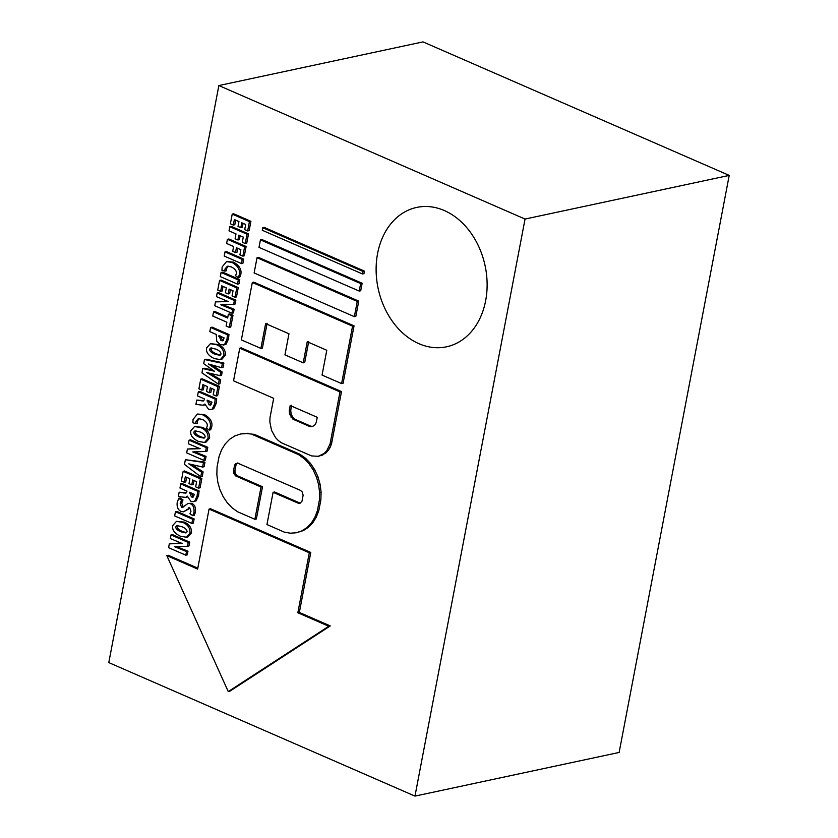 <?xml version="1.0" encoding="UTF-8"?>
<svg xmlns="http://www.w3.org/2000/svg" width="838" height="838" viewBox="0 0 838 838"><rect width="100%" height="100%" fill="white"/><g stroke="black" fill="none" stroke-linecap="round" stroke-linejoin="round"><path stroke-width="1.26" d="M243.083 223.358L242.318 227.339L240.831 227.653L241.763 222.782L245.691 224.5L244.706 229.654L247.65 230.942L249.431 221.62L232.22 214.119L230.377 223.788L233.31 225.076L234.368 219.566L238.956 221.567L238.023 226.428L240.831 227.653M249.431 221.62L250.918 221.305L249.148 230.628L247.65 230.942M250.918 221.305L233.708 213.795L232.22 214.119M235.688 220.132L234.808 224.752L233.31 225.076M245.251 243.533L246.739 243.219L248.519 233.896L231.309 226.396L229.811 226.71L229.025 230.869L236.012 233.917L235.09 238.757L237.898 239.982L238.82 235.143L243.282 237.091L242.297 242.255L245.251 243.533L247.032 234.211L229.811 226.71M240.139 235.719L239.385 239.668L237.898 239.982M248.519 233.896L247.032 234.211M242.852 256.135L244.34 255.81L246.121 246.487L228.9 238.987L227.412 239.301L226.616 243.47L233.613 246.519L232.692 251.358L235.499 252.573L236.421 247.744L240.883 249.682L239.898 254.846L242.852 256.135L244.623 246.812L227.412 239.301M237.741 248.32L236.986 252.259L235.499 252.573M246.121 246.487L244.623 246.812M241.428 263.572L242.915 263.247L243.711 259.089L242.224 259.403L225.013 251.903L224.217 256.061L241.428 263.572L242.224 259.403M243.711 259.089L226.501 251.578L225.013 251.903M228.177 266.138L226.48 268.705L226.333 270.81L224.846 271.124L224.982 269.019L227.381 266.222L231.382 266.934C235.289 268.988 236.903 271.313 236.232 273.921L235.541 275.723L238.254 277.661L239.259 274.958C240.401 270.077 237.992 265.897 232.053 262.441L226.543 261.582L222.143 266.913L221.944 270.307L224.846 271.124M226.543 261.582L233.54 262.116C239.49 265.583 241.889 269.752 240.747 274.644L239.741 277.347L238.254 277.661M237.51 284.113L238.998 283.799L239.794 279.63L238.306 279.955L221.085 272.444L220.3 276.613L237.51 284.113L238.306 279.955M239.794 279.63L222.583 272.13L221.085 272.444M230.44 289.644L229.675 293.625L228.187 293.939L229.12 289.068L233.037 290.786L232.063 295.94L235.007 297.228L236.787 287.905L219.577 280.405L217.723 290.074L220.666 291.362L221.724 285.852L226.312 287.853L225.38 292.713L228.187 293.939M236.787 287.905L238.275 287.591L236.494 296.914L235.007 297.228M238.275 287.591L221.064 280.081L219.577 280.405M223.044 286.428L222.164 291.037L220.666 291.362M216.476 296.652L228.229 301.533L215.471 301.9L214.738 305.723L231.958 313.234L232.66 309.568L220.813 304.781L233.655 304.309L234.389 300.507L217.168 292.996L216.476 296.652M227.203 301.093L215.471 301.9M232.66 309.568L234.148 309.243L233.446 312.909L231.958 313.234M234.148 309.243L222.29 304.529M234.389 300.507L235.876 300.182L235.143 303.995L233.655 304.309M235.876 300.182L218.666 292.682L217.168 292.996M227.821 317.141L215.052 311.568L213.564 311.883L212.768 316.052L226.857 322.19L226.134 326.013L229.256 327.375L231.508 315.601L228.376 314.24L227.653 318.031L213.564 311.883M231.508 315.601L232.995 315.287L230.743 327.061L229.256 327.375M232.995 315.287L229.863 313.925L228.376 314.24M223.222 345.151L226.009 344.25L228.47 339.013L228.963 334.509L212.087 327.145L210.6 327.469L209.804 331.628L216.235 334.435L216.728 341.202L220.436 344.785L224.521 344.565L226.972 339.327L227.475 334.823L210.6 327.469M226.009 344.25L224.521 344.565M228.963 334.509L227.475 334.823M224.144 337.882L222.646 340.804L220.96 340.532L218.959 335.619L224.144 337.882M223.306 340.479L222.447 340.218L220.3 336.007M206.714 347.812C205.739 352.054 208.264 355.647 214.298 358.591L220.352 359.596L223.872 355.595C224.186 350.588 221.777 346.974 216.665 344.764L210.359 343.695L206.714 347.812M220.352 359.596L221.84 359.282L225.37 355.27C225.673 350.263 223.264 346.66 218.152 344.449L210.359 343.695M209.636 349.184L210.893 347.959L215.858 349.1C219.242 350.494 220.939 352.159 220.96 354.118L219.776 355.302L214.968 354.202C211.344 352.693 209.563 351.038 209.636 349.216L211.742 347.896M220.415 355.029L216.466 353.887C212.831 352.379 211.05 350.713 211.124 348.891L209.636 349.216M203.697 363.65L214.486 371.255L202.754 368.552L201.937 372.847L218.425 384.15L219.21 380.064L206.724 372.522L220.048 375.675L220.687 372.313L208.358 363.975L221.567 367.693L222.395 363.357L204.482 359.523L203.697 363.65M212.716 370.04L204.252 368.238L202.754 368.552M219.21 380.064L220.698 379.75L219.923 383.825L218.425 384.15M220.698 379.75L210.401 373.549M220.687 372.313L222.175 371.988L221.536 375.361L220.048 375.675M222.175 371.988L212.024 365.012M222.395 363.357L223.882 363.043L223.055 367.369L221.567 367.693M223.882 363.043L205.97 359.198L204.482 359.523M211.595 388.413L210.841 392.394L209.343 392.708L210.275 387.837L214.203 389.555L213.219 394.708L216.173 395.997L217.943 386.674L200.732 379.164L198.889 388.842L201.832 390.12L202.88 384.611L207.468 386.611L206.536 391.482L209.343 392.708M217.943 386.674L219.441 386.36L217.66 395.672L216.173 395.997M219.441 386.36L202.22 378.849L200.732 379.164M204.2 385.187L203.32 389.806L201.832 390.12M211.008 409.573L213.784 408.661L216.162 403.497L216.696 398.804L199.821 391.44L198.334 391.765L197.538 395.924L204.524 398.972L204.409 399.621L203.267 401.014L196.741 400.072L195.914 404.419L203.246 405.236L204.901 404.031L208.484 409.185L211.008 409.573L212.286 408.975L214.675 403.811L215.209 399.118L198.334 391.765M203.875 400.721L201.162 400.815M202.649 400.501L196.741 400.072M203.246 405.236L205.101 404.806M213.784 408.661L212.286 408.975M216.696 398.804L215.209 399.118M212.014 402.24L210.537 405.068L208.997 404.817L207.133 400.114L212.014 402.24M211.197 404.733L208.473 400.564M199.088 418.602L197.391 421.158L197.255 423.263L195.767 423.588L195.903 421.483L198.292 418.675L202.304 419.398C206.2 421.441 207.824 423.777 207.143 426.385L206.462 428.176L209.165 430.124L210.17 427.422C211.312 422.53 208.913 418.361 202.964 414.894L197.464 414.045L193.065 419.377L192.866 422.771L195.767 423.588M197.464 414.045L204.451 414.58C210.401 418.036 212.81 422.216 211.668 427.097L210.652 429.8L209.165 430.124M190.907 430.669C189.933 434.912 192.457 438.504 198.491 441.448L204.545 442.454L208.065 438.452C208.379 433.445 205.97 429.831 200.858 427.621L194.552 426.552L190.907 430.669M204.545 442.454L206.033 442.139L209.563 438.127C209.867 433.12 207.468 429.517 202.346 427.307L194.552 426.552M193.829 432.041L195.086 430.816L200.062 431.958C203.435 433.351 205.132 435.016 205.153 436.975L203.969 438.159L199.161 437.059C195.537 435.551 193.756 433.895 193.829 432.073L195.935 430.753M204.608 437.886L200.659 436.745C197.024 435.236 195.244 433.571 195.317 431.759L195.327 431.727M188.403 443.805L200.167 448.686L187.398 449.063L186.675 452.876L203.885 460.387L204.587 456.72L192.74 451.933L205.582 451.473L206.316 447.66L189.095 440.149L188.403 443.805M199.13 448.257L187.398 449.063M204.587 456.72L206.075 456.406L205.373 460.072L203.885 460.387M206.075 456.406L194.217 451.682M206.316 447.66L207.803 447.335L207.08 451.148L205.582 451.473M207.803 447.335L190.593 439.835L189.095 440.149M184.475 464.388L200.753 476.791L201.623 472.213L188.739 463.833L202.607 467.059L203.487 462.45L185.366 459.706L184.475 464.388M201.623 472.213L203.121 471.899L202.241 476.476L200.753 476.791M203.121 471.899L192.038 464.681M203.487 462.45L204.985 462.126L204.105 466.735L202.607 467.059M204.985 462.126L185.366 459.706M194.018 480.551L193.264 484.532L191.776 484.846L192.698 479.975L196.626 481.693L195.642 486.847L198.596 488.135L200.366 478.812L183.155 471.312L181.312 480.981L184.255 482.259L185.303 476.749L189.891 478.749L188.969 483.62L191.776 484.846M200.366 478.812L201.864 478.498L200.083 487.81L198.596 488.135M201.864 478.498L184.643 470.987L183.155 471.312M186.623 477.325L185.743 481.944L184.255 482.259M193.431 501.711L196.207 500.799L198.585 495.635L199.119 490.942L182.244 483.578L180.757 483.903L179.961 488.062L186.947 491.11L186.832 491.759L185.69 493.153L179.164 492.21L178.337 496.557L185.669 497.374L187.324 496.169L190.907 501.323L193.431 501.711L194.709 501.114L197.098 495.949L197.632 491.257L180.757 483.903M186.298 492.859L183.585 492.954M185.072 492.639L179.164 492.21M185.669 497.374L187.523 496.944M196.207 500.799L194.709 501.114M199.119 490.942L197.632 491.257M194.437 494.378L192.96 497.206L191.42 496.955L189.556 492.252L194.437 494.378M193.62 496.871L190.896 492.702M183.354 507.021L181.689 503.167L183.009 499.909L180.233 498.044L178.745 498.359L177.268 502.172C176.598 506.686 177.876 509.797 181.092 511.494L183.553 511.788L189.776 507.891L190.98 511.285L189.901 513.736L192.75 515.705L193.934 512.563C194.458 507.954 193.211 504.968 190.195 503.628L188.026 503.418L182.611 507.367L181.521 507.22L180.201 503.481L181.521 500.234L178.745 498.359M183.553 511.788L188.089 509.368L186.591 509.682M188.843 507.765L189.776 507.891M188.089 509.368L189.587 507.818M188.026 503.418L191.682 503.313C194.699 504.654 195.945 507.629 195.422 512.248L194.238 515.391L192.75 515.705M183.009 499.909L181.521 500.234M191.86 523.415L193.348 523.09L194.144 518.932L192.656 519.246L175.446 511.746L174.65 515.904L191.86 523.415L192.656 519.246M194.144 518.932L176.933 511.421L175.446 511.746M172.827 525.457C171.842 529.71 174.377 533.303 180.411 536.236L186.455 537.242L189.985 533.24C190.299 528.233 187.89 524.619 182.778 522.409L176.472 521.351L172.827 525.457M186.455 537.242L187.953 536.928L191.473 532.926C191.787 527.909 189.378 524.305 184.266 522.095L176.472 521.351M186.518 532.685L182.579 531.533C178.944 530.025 177.164 528.359 177.237 526.547L175.75 526.861L177.007 525.604L181.972 526.746C185.345 528.139 187.052 529.815 187.073 531.763L185.889 532.947L181.081 531.847C177.457 530.349 175.676 528.684 175.75 526.861L177.855 525.541M170.324 538.593L182.087 543.422L169.318 543.852L168.585 547.675L185.806 555.175L186.497 551.509L174.66 546.732L187.503 546.261L188.225 542.448L171.015 534.937L170.324 538.593M181.05 543.045L169.318 543.852M186.497 551.509L187.995 551.195L187.293 554.861L185.806 555.175M187.995 551.195L176.137 546.47M188.225 542.448L189.723 542.134L188.99 545.936L187.503 546.261M189.723 542.134L172.502 534.623L171.015 534.937M358.748 301.114L258.513 257.413L257.025 257.727L357.26 301.429L354.359 316.659L355.846 316.335L358.748 301.114L357.26 301.429M257.025 257.727L254.124 272.947L354.359 316.659M362.152 283.244L261.927 239.542L260.429 239.857L360.665 283.558L359.23 291.079L360.717 290.765L362.152 283.244L360.665 283.558M260.429 239.857L259.005 247.378L359.23 291.079M364.467 271.114L264.242 227.412L262.744 227.727L362.98 271.428L362.498 273.974L363.985 273.659L364.467 271.114L362.98 271.428M262.744 227.727L262.263 230.272L362.498 273.974M197.799 568.164L168.312 555.311L166.814 555.625L228.261 691.58L328.779 626.248L297.846 612.756L309.306 552.776L209.071 509.075L197.632 569.065L166.814 555.625M328.779 626.248L330.266 625.923L229.759 691.266L228.261 691.58M330.266 625.923L299.344 612.442L297.846 612.756M299.344 612.442L310.793 552.462L309.306 552.776M310.793 552.462L210.568 508.76L209.071 509.075M296.212 532.79L303.335 530.59L308.447 527.291L312.846 522.713L316.355 517.015L318.849 510.436L320.87 499.836L321.09 492.116L320.095 484.322L317.948 476.77L314.721 469.73L310.542 463.477L305.566 458.26L299.983 454.28L254.302 434.356L246.686 433.56L240.642 433.969L234.902 435.896L229.685 439.248L225.213 443.92L221.63 449.713L219.095 456.417L217.063 467.028L216.853 474.601L217.828 482.248L219.933 489.664L223.107 496.578L227.213 502.706L232.095 507.828L237.563 511.746L254.878 519.288L261.027 487.056L235.52 475.848L233.666 473.093L233.54 470.474L234.64 465.048L235.363 463.875L237.636 463.11L300.413 490.356L302.183 491.906L303.126 495.227L301.984 501.218L300.004 503.282L298.642 503.366L273.094 492.325L266.955 524.557L284.26 532.099L290.273 533.198L296.212 532.79L301.837 530.904L306.959 527.605L311.359 523.027L314.868 517.339L317.361 510.761L319.383 500.15L319.592 492.43L318.608 484.647L316.46 477.084L313.234 470.045L309.054 463.802L304.079 458.585L298.496 454.594L252.814 434.681M254.302 434.356L246.686 433.56M248.184 433.246L240.642 433.969M261.027 487.056L262.514 486.742L256.365 518.973L254.878 519.288M262.514 486.742L237.657 475.9L236.169 476.225M237.657 475.9L235.52 475.848M237.007 475.534L235.887 474.35L234.399 474.675M235.887 474.35L235.164 472.768L233.666 473.093M235.164 472.768L234.933 471.019L233.446 471.333M234.933 471.019L235.028 470.16L233.54 470.474M235.028 470.16L235.928 465.446L234.441 465.771M235.928 465.446L236.127 464.734L234.64 465.048M236.127 464.734L236.85 463.561L235.363 463.875M236.85 463.561L237.908 462.88M300.381 503.03L298.642 503.366M300.13 503.051L297.951 503.156M299.438 502.842L274.592 492L273.094 492.325M303.335 530.59L301.837 530.904M308.447 527.291L306.959 527.605M312.846 522.713L311.359 523.027M316.355 517.015L314.868 517.339M318.849 510.436L317.361 510.761M320.87 499.836L319.383 500.15M321.09 492.116L319.592 492.43M320.095 484.322L318.608 484.647M317.948 476.77L316.46 477.084M314.721 469.73L313.234 470.045M310.542 463.477L309.054 463.802M305.566 458.26L304.079 458.585M299.983 454.28L298.496 454.594M233.54 380.819L239.773 348.189L339.998 391.891L330.057 444.004L326.705 450.854L324.254 453.41L318.251 456.312L311.579 455.924L281.421 442.778L278.363 440.589L275.629 437.729L271.575 430.449L269.857 422.038L269.972 417.806L273.68 398.322L233.54 380.819M339.998 391.891L341.495 391.576L241.26 347.875L239.773 348.189M341.495 391.576L331.555 443.69L330.057 444.004M331.555 443.69L330.162 447.356L328.664 447.681M330.162 447.356L328.192 450.54L326.705 450.854M328.192 450.54L325.741 453.096L324.254 453.41M325.741 453.096L321.394 455.254M322.881 454.94L318.251 456.312M290.189 405.519L289.257 411.091L289.655 414.244L292.975 419.199L310.091 426.668L312.543 426.5L314.648 425.138L316.104 422.792L317.277 417.324L290.189 405.519M291.676 405.194L290.912 409.227L289.424 409.552M290.912 409.227L290.744 410.767L289.257 411.091M290.744 410.767L291.142 413.92L289.655 414.244M291.142 413.92L292.452 416.769L290.964 417.094M292.452 416.769L294.463 418.885L292.975 419.199M294.463 418.885L295.646 419.555L294.159 419.88M295.646 419.555L310.353 425.966L308.855 426.291M310.353 425.966L311.589 426.353L310.091 426.668M311.589 426.353L312.92 426.259M341.6 383.595L343.088 383.28L354.045 325.846L352.557 326.16L252.322 282.458L241.365 339.893L260.911 348.409L265.636 323.604L288.963 333.775L284.941 354.872L303.22 362.844L307.242 341.747L326.789 350.263L322.054 375.078L341.6 383.595L352.557 326.16M354.045 325.846L253.809 282.144L252.322 282.458M267.133 323.29L262.399 348.095L260.911 348.409M308.74 341.433L304.707 362.529L303.22 362.844M108.783 662.596L218.865 85.549L525.049 219.053L414.978 796.1L108.783 662.596M525.049 219.053L729.217 175.404L423.022 41.9L218.865 85.549M729.217 175.404L619.135 752.451L414.978 796.1M418.916 343.685A71.272 54.68 -102.1 0 0 446.518 346.806A71.272 54.68 -102.1 0 0 485.087 265.677A71.272 54.68 -102.1 0 0 416.716 207.415A71.272 54.68 -102.1 0 0 376.126 270.842A71.272 54.68 -102.1 0 0 418.916 343.685M226.48 268.705L224.982 269.019M240.747 274.644L239.259 274.958M233.54 262.116L232.053 262.441M224.155 301.167L222.667 301.481M230.335 307.588L228.847 307.902M228.47 339.013L226.972 339.327M222.447 340.218L220.96 340.532M219.985 336.069L218.812 336.321M225.37 355.27L223.872 355.595M218.152 344.449L216.665 344.764M216.466 353.887L214.968 354.202M210.17 369.432L208.683 369.757M214.099 375.738L212.611 376.053M215.649 367.484L214.151 367.798M216.162 403.497L214.675 403.811M210.485 404.503L208.997 404.817M208.264 400.606L206.986 400.878M197.391 421.158L195.903 421.483M211.668 427.097L210.17 427.422M204.451 414.58L202.964 414.894M209.563 438.127L208.065 438.452M202.346 427.307L200.858 427.621M200.659 436.745L199.161 437.059M195.317 431.759L193.829 432.073M196.082 448.32L194.594 448.634M202.262 454.741L200.774 455.065M196.04 467.227L194.552 467.552M198.585 495.635L197.098 495.949M192.908 496.641L191.42 496.955M190.687 492.744L189.409 493.016M195.422 512.248L193.934 512.563M191.682 503.313L190.195 503.628M183.009 506.906L181.521 507.22M181.689 503.167L180.201 503.481M191.473 532.926L189.985 533.24M184.266 522.095L182.778 522.409M182.579 531.533L181.081 531.847M178.002 543.108L176.504 543.433M184.182 549.529L182.694 549.854M335.263 424.206L333.775 424.52M331.932 441.668L330.444 441.993"/></g></svg>
